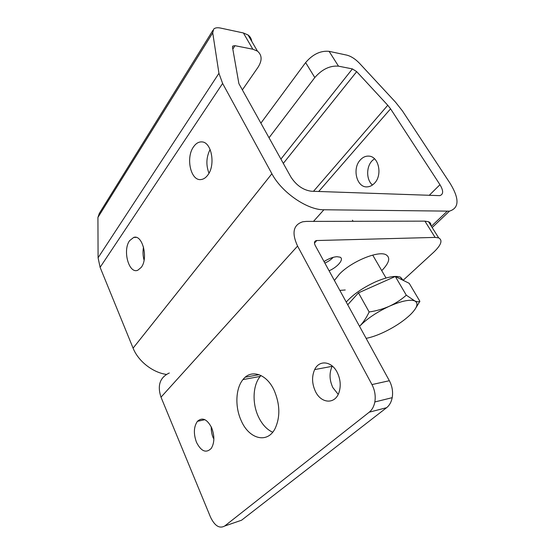<?xml version="1.0" encoding="UTF-8"?>
<svg xmlns="http://www.w3.org/2000/svg" width="555" height="555" viewBox="0 0 555 555"><rect width="100%" height="100%" fill="white"/><g stroke="black" fill="none" stroke-linecap="round" stroke-linejoin="round"><path stroke-width="0.83" d="M324.023 261.544C328.699 258.616 333 257 336.92 256.694L340.028 257.166C344.398 258.998 337.898 266.927 329.094 270.798M324.862 263.077C328.324 261.537 331.085 259.629 333.16 257.347M381.743 270.639C389.215 262.994 390.664 257.714 386.093 254.794C378.649 250.284 351.565 261.35 339.487 274.052L334.401 280.476M339.84 290.404L345.238 289.988M337.197 372.356C331.571 360.951 319.146 359.758 314.664 369.595C311.66 376.429 311.917 383.699 315.434 391.414C321.116 403.693 335.192 404.637 339.05 392.309C341.068 385.725 340.451 379.072 337.197 372.356M332.292 366.036L332.14 366.321C329.129 373.015 329.372 380.133 332.882 387.661L338.21 394.348M211.635 427.725C207.098 419.101 202.36 416.971 197.42 421.328C193.709 426.767 193.404 433.774 196.498 442.335C201.188 451.451 206.106 453.47 211.254 448.405C214.584 442.793 214.709 435.904 211.635 427.725M211.247 426.864C211.115 430.791 211.816 434.586 213.363 438.242M274.052 390.137C266.407 373.591 250.936 368.971 242.958 379.592C235.57 388.451 234.848 406.947 241.238 420.704C248.917 438.901 267.219 444.09 275.03 428.689C280.393 417.062 280.074 404.213 274.052 390.137M261.01 375.52L260.219 376.422C252.782 385.142 252.025 403.291 258.422 416.743C262.05 424.388 266.802 429.542 272.685 432.227M389.36 380.716C392.225 386.176 393.176 391.83 392.205 397.671C391.337 402.063 389.464 405.407 386.599 407.696L369.235 412.185C372.107 409.854 373.973 406.447 374.84 401.959C375.804 395.979 374.847 390.186 371.961 384.58L389.36 380.716L315.219 245.49C313.936 242.764 314.324 241.113 316.399 240.544L435.099 237.408L438.672 237.887C442.862 240.218 441.253 244.949 433.85 252.074L403.11 280.31M435.099 237.408L424.915 221.14L306.318 221.403L302.787 221.771C293.255 224.824 291.514 232.92 297.57 246.066L371.961 384.58M424.915 221.14L428.515 221.729C430.271 222.486 431.089 223.79 430.978 225.649M169.303 373.002C159.909 377.407 157.148 385.468 161.006 397.186L210.484 517.073C214.709 525.883 219.433 528.866 224.657 526.043L241.571 520.215L386.599 407.696M369.235 412.185L224.657 526.043M245.289 377.185L259.053 374.687M210.116 149.455C206.245 157.176 205.863 165.092 208.978 173.195M193.584 146.77C185.53 157.599 190.698 181.076 200.924 179.556C203.477 179.314 205.773 177.808 207.813 175.047C215.77 165.036 211.58 141.962 201.888 141.907C198.759 141.712 195.984 143.336 193.584 146.77M372.454 185.009C366.307 180.035 366.043 167.124 371.982 160.888L374.458 158.737M374.472 183.24C372.35 185.474 369.984 186.681 367.361 186.855C356.844 188.027 351.842 168.692 360.292 159.958C362.817 157.19 365.676 155.913 368.881 156.128C378.787 156.357 382.714 175.165 374.472 183.24M143.523 247.072C142.697 251.477 142.878 255.841 144.071 260.17M129.62 240.655C122.336 250.277 128.927 274.371 137.855 270.202L141.22 267.406C148.587 258.276 142.441 234.161 133.706 237.422L129.62 240.655M338.495 66.163C329.947 65.483 322.046 69.278 314.803 77.547L305.632 62.576C312.729 54.272 320.554 50.526 329.101 51.337L338.495 66.163L352.397 68.91L356.685 71.637L387.765 105.263L390.567 108.822L439.962 184.697C443.57 190.74 443.514 194.389 439.796 195.644L311.348 191.232C303.169 190.115 296.342 185.363 290.869 176.976L238.893 83.652L232.517 47.383L232.885 46.009L235.015 45.69L252.83 49.215L243.402 32.967L248.023 34.965C250.152 36.561 251.38 38.677 251.72 41.306M248.023 34.965L257.444 51.122C262.147 55.132 262.3 60.571 257.915 67.439L242.375 89.896M257.444 51.122L252.83 49.215M166.41 374.424C152.618 372.481 138.209 361.159 133.089 348.145L100.101 267.337L98.082 257.77L218.941 73.309L212.725 32.842L213.661 29.131C215.062 27.771 217.359 27.417 220.55 28.069L243.402 32.967M98.082 257.77L97.93 217.407L99.345 213.342L212.898 30.358M133.089 348.145L271.888 173.736L222.617 83.437L100.101 267.337M271.888 173.736C281.656 192.453 307.442 210.102 323.898 209.762L449.467 211.143C459.262 208.042 459.498 198.808 450.181 183.448L402.43 110.903L395.521 102.162L359.439 63.235C355.29 58.941 351.072 56.242 346.792 55.125L329.101 51.337M305.632 62.576L260.892 123.154M314.803 77.547L269.029 137.765M218.941 73.309L222.617 83.437M346.244 302.073C353.112 294.448 362.838 287.726 375.416 281.898C387.078 276.917 395.444 275.342 400.516 277.174L403.221 280.365M347.721 304.778L358.475 292.86L395.313 276.459L409.222 283.327L419.885 301.309C418.741 302.003 417.048 301.878 414.8 300.942C418.72 303.19 417.291 307.727 410.513 314.539C403.277 321.38 394.071 327.429 382.888 332.667C376.651 335.511 371.066 337.405 366.133 338.356M389.367 306.242C400.009 301.566 407.96 299.638 413.225 300.463L414.8 300.942L406.309 295.198C401.272 299.638 395.625 303.321 389.367 306.242C377.067 312 367.313 318.501 360.112 325.75L359.543 326.333L360.112 325.75C363.601 321.99 366.619 317.391 369.144 311.966C376.193 310.953 382.929 309.045 389.367 306.242M415.126 309.128L419.885 301.309M395.313 276.459L406.309 295.198M358.475 292.86L369.144 311.966M297.57 246.066L161.006 397.186M316.843 240.502L314.463 243.09M313.499 191.308L387.765 105.263M356.685 71.637L283.307 163.406M429.175 195.395L439.962 184.697M390.567 108.822L318.681 191.489M235.015 45.69L232.809 49.069M212.725 32.842L97.93 217.407M431.381 226.287L447.122 211.295M323.898 209.762L313.485 221.389M280.906 159.091L352.397 68.91M332.14 366.321L314.664 369.595M204.878 419.684L197.42 421.328M260.219 376.422L242.958 379.592M316.399 240.544L314.47 242.646M374.84 401.959L392.205 397.671M438.672 237.887L428.515 221.729M449.467 211.143L432.185 227.564M232.552 46.516L232.885 46.009M133.706 237.422L136.079 237.38M352.453 220.203L353.091 221.299M372.71 255.085L386.023 278.006M400.516 277.174L402.063 279.796"/></g></svg>
